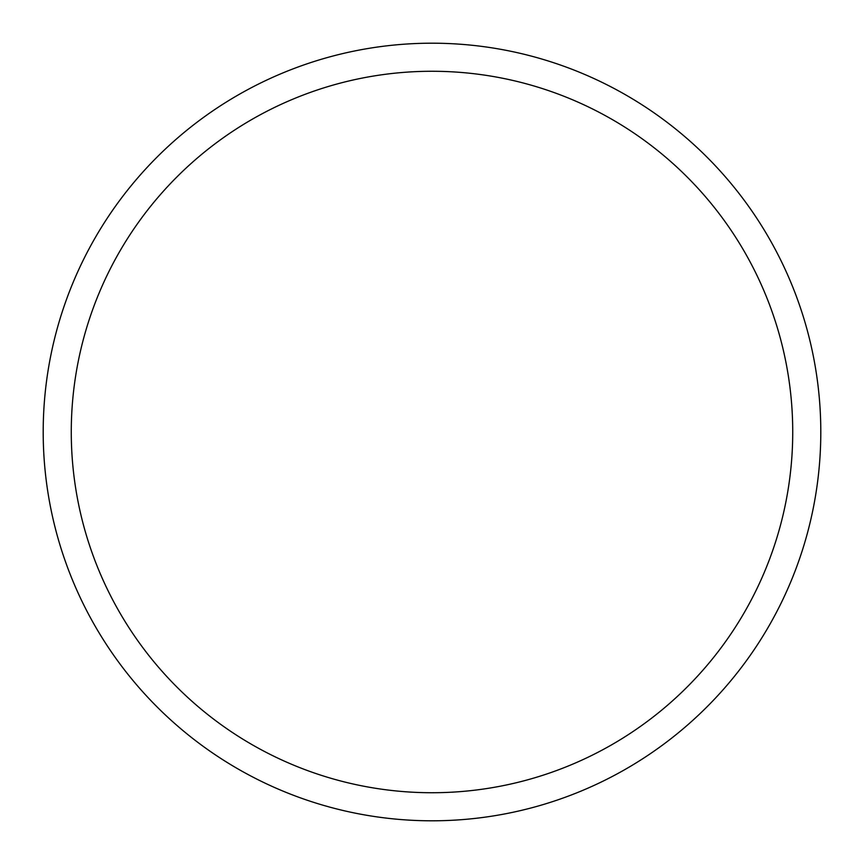 <?xml version="1.0" encoding="UTF-8"?>
<svg xmlns="http://www.w3.org/2000/svg" width="864" height="864" viewBox="0 0 864 864"><rect width="100%" height="100%" fill="white"/><g stroke="black" fill="none" stroke-linecap="round" stroke-linejoin="round"><path stroke-width="1.3" d="M432 43.2A388.8 388.8 0 0 1 820.8 432A388.8 388.8 0 0 1 432 820.8A388.8 388.8 0 0 1 43.2 432A388.8 388.8 0 0 1 432 43.2M432 71.269A360.731 360.731 0 0 1 792.731 432A360.731 360.731 0 0 1 432 792.731A360.731 360.731 0 0 1 71.269 432A360.731 360.731 0 0 1 432 71.269"/></g></svg>

